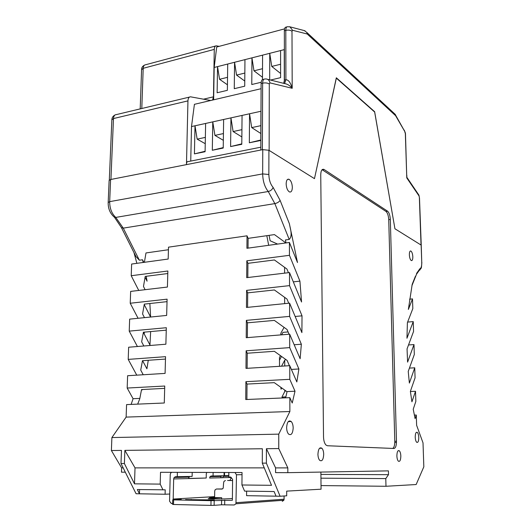 <?xml version="1.0" encoding="UTF-8"?>
<svg xmlns="http://www.w3.org/2000/svg" width="532" height="532" viewBox="0 0 532 532"><rect width="100%" height="100%" fill="white"/><g stroke="black" fill="none" stroke-linecap="round" stroke-linejoin="round"><path stroke-width="0.8" d="M144.225 334.016L144.278 332.141M143.374 332.387L149.951 344.975L150.649 331.569M415.439 276.228L412.2 284.301L408.37 309.438L412.5 298.898L412.819 308.607L407.399 322.651L406.96 338.239L413.244 321.614L413.564 331.423L407.053 348.906L407.592 362.126L413.989 344.583L408.523 344.962M400.835 456.024C400.709 453.444 400.197 451.688 399.299 450.757C397.803 450.092 396.998 451.821 396.879 455.937C397.005 458.504 397.51 460.26 398.402 461.204C399.911 461.876 400.722 460.153 400.835 456.024M323.709 454.361C323.622 451.568 323.03 449.54 321.927 448.263C319.639 446.913 318.302 448.908 317.937 454.242C318.016 457.015 318.595 459.036 319.679 460.32C322.006 461.716 323.35 459.728 323.709 454.361M293.179 428.041C293.105 425.115 292.46 422.947 291.237 421.53C288.637 419.914 287.1 421.916 286.628 427.548C286.688 430.448 287.32 432.609 288.524 434.039C291.164 435.715 292.72 433.713 293.179 428.041M418.784 437.464C418.644 434.917 418.145 433.214 417.288 432.363C415.984 431.851 415.299 433.46 415.226 437.198C415.366 439.738 415.864 441.44 416.716 442.305C418.032 442.83 418.724 441.214 418.784 437.464M292.341 187.384C292.108 183.247 290.984 180.541 288.976 179.257C287.247 178.852 286.309 180.375 286.156 183.826C286.389 187.929 287.493 190.642 289.475 191.946C291.243 192.398 292.201 190.875 292.341 187.384M412.819 256.783C412.606 253.751 411.948 251.822 410.857 251.011C409.859 250.811 409.361 252.068 409.361 254.788C409.567 257.82 410.219 259.749 411.309 260.567C412.313 260.78 412.819 259.516 412.819 256.783M210.466 476.266L210.459 476.652M286.036 242.925L285.391 239.965L289.215 239.433C292.859 235.696 290.312 228.727 289.375 223.699L297.494 262.535L289.421 242.466L246.921 248.278L247.021 235.816L168.504 247.161L168.179 259.044L131.637 264.045L131.218 275.722L167.859 271.001L167.42 287.047L130.653 291.403L130.227 303.24L167.095 299.164L166.656 315.429L129.655 319.127L129.223 331.123L166.323 327.719L165.878 344.211L128.644 347.23L128.205 359.393L165.538 356.673L165.086 373.398L127.62 375.718L127.175 388.047L164.74 386.033L164.282 402.997L126.576 404.599L126.124 417.101L111.893 437.563L111.388 450.524L121.476 450.411L120.99 463.538L136.079 493.743L139.451 493.802L137.336 489.54L165.206 489.826L165.086 494.248L169.748 494.015M139.59 489.573L139.451 493.802L165.086 494.248M162.998 489.919L160.199 484.107L160.524 472.29L242.047 472.536L241.94 484.991L271.52 485.31L262.296 463.139L262.349 448.755L124.867 450.371L124.388 463.532L134.49 483.834L160.199 484.107M120.99 463.538L124.388 463.532M268.687 245.299L266.811 235.689M143.833 262.376L142.529 259.769L143.208 262.462M145.076 277.225L147.071 281.189L146.2 276.288M167.786 273.534L145.223 276.407L143.474 286.475L145.103 289.687M150.623 317.032L149.864 303.519M150.596 317.032L144.232 304.617M167.028 301.651L144.318 304.124L142.569 313.98L144.471 317.651M166.257 330.159L143.401 332.221L141.652 341.85L143.84 346M142.589 360.696L146.912 368.796L148.268 360.29M165.472 359.06L142.476 360.703L140.721 370.099L143.228 374.754M141.898 389.557L142.117 389.969L142.237 389.537M164.681 388.367L141.532 389.577L139.783 398.734L137.675 404.127M285.757 390.807L284.78 391.512L282.027 396.905L282.179 397.983M284.78 391.512L284.78 390.116M281.727 387.941L281.062 389.231L280.856 387.323M284.746 365.989L284.733 360.217L281.554 366.182M280.457 355.675L279.473 357.497L279.533 366.309M284.088 327.386L280.923 333.052L280.723 334.901M284.653 303.639L284.64 297.355M284.607 273.162L284.593 267.583L284.966 267.609M289.421 242.466L289.461 255.313L299.915 281.129L301.558 302.01L289.508 272.577L289.541 285.624L302.023 315.835L301.89 332.606L289.588 303.147L246.462 307.456L246.595 290.372L247.699 292.866L274.392 289.96L286.994 299.05L288.743 303.233M289.588 303.147L289.621 316.387L301.351 344.224L294.183 344.756M289.621 316.387L246.363 320.364L247.473 322.824L274.366 320.397L287.061 329.521L289.069 334.222M301.351 344.224L300.134 358.721L289.674 334.176L246.23 337.7L246.363 320.364M289.674 334.176L289.707 347.615L298.891 368.975L291.39 369.421M289.707 347.615L246.13 350.794L247.247 353.228L274.332 351.293L287.12 360.443L289.415 365.697M298.891 368.975L296.836 381.943L289.754 365.677L245.99 368.39L246.13 350.794M289.754 365.677L289.794 379.323L295.014 391.213L287.074 391.579L285.631 397.836M289.794 379.323L245.89 381.677L247.014 384.077L274.299 382.654L287.047 391.725M295.014 391.213L292.234 403.03L289.84 397.657L245.751 399.532L245.89 381.677M421.856 262.755L421.849 262.436C421.271 270.542 421.43 266.918 419.854 270.07L419.908 268.687C421.184 268.261 421.796 266.153 421.75 262.362L421.138 245.092L394.937 228.773L374.648 111.707L336.33 77.785L314.472 178.646L268.913 150.27L268.853 174.489C269.032 180.002 270.449 184.305 273.102 187.377L280.111 200.391C279.034 201.987 277.278 203.064 274.845 203.61L123.271 228.135L139.357 260.208L142.529 259.769M168.431 249.741L145.987 252.946L144.398 262.296M247.021 235.816L248.105 238.363L274.445 234.599L285.917 242.944M299.915 281.129L293.312 281.874M289.461 255.313L246.828 260.813L247.919 263.333L274.426 259.962L286.934 269.032L288.444 272.703M289.508 272.577L246.695 277.651L246.828 260.813M302.023 315.835L295.154 316.467M289.541 285.624L246.595 290.372M289.84 397.657L289.88 411.515L278.755 434.139L278.755 448.569L287.819 467.887L287.832 472.669L388.413 470.873L388.506 474.67L385.786 478.587L385.979 486.275L416.15 484.532L423.831 466.797L423.013 442.863L416.623 425.301L416.29 415.04L415.106 418.631L413.224 409.241L415.844 401.434L415.512 391.286L411.928 401.813L410.378 391.359L415.073 377.84L414.747 367.805L409.367 383.08L408.237 371.409L414.315 354.505L413.989 344.583M416.29 415.04L414.362 415.093M415.512 391.286L410.398 391.512M414.747 367.805L409.427 368.104M413.244 321.614L407.618 322.079M412.5 298.898L409.58 299.177M324.207 169.568L387.562 211.177C389.138 212.601 390.056 215.354 390.322 219.43L396.473 441.261C396.44 445.683 395.615 448.09 393.999 448.476L327.38 445.743L325.917 444.998C324.44 443.316 323.642 440.602 323.523 436.845L320.743 174.908C320.856 170.852 321.847 168.99 323.709 169.322L324.207 169.568L322.099 169.715M131.138 404.406L133.08 398.707L139.597 398.408M127.175 388.047L133.08 398.707M128.205 359.393L136.757 375.153M129.223 331.123L137.409 346.518M130.227 303.24L138.074 318.289M131.218 275.722L138.752 290.439M136.87 263.327L133.958 252.54M288.091 331.941L282.984 332.36L281.614 334.828M281.521 356.433L279.46 360.257M285.864 396.879L283.057 396.998L282.565 397.969M125.306 472.183L121.469 472.17L121.622 467.867L111.388 450.524M287.819 467.887L275.589 467.887L266.419 448.709L266.379 463.126L280.085 496.25L286.701 495.817L286.695 491.122L321.062 489.201L320.889 472.084M275.589 467.887L275.583 472.635L287.832 472.669M264.271 467.881L135.028 467.874L134.49 483.834M135.028 467.874L124.867 450.371M262.296 463.139L266.379 463.126M278.755 448.569L266.419 448.709M278.755 434.139L111.893 437.563M123.151 467.867L121.622 467.867M419.482 197.844L421.251 245.518M108.189 202.366L109.12 180.501L110.609 179.51L109.678 201.648L262.662 173.911L262.761 149.645L110.609 179.51M262.761 149.645L268.913 150.27M269.079 235.363L270.13 240.763L277.598 244.082M284.733 360.217L285.777 359.479M394.784 442.491L396.473 442.464M246.901 399.485L247.014 384.077M247.134 368.317L247.247 353.228M247.36 337.607L247.473 322.824M247.593 307.343L247.699 292.866M247.812 277.518L247.919 263.333M248.032 248.125L248.105 238.363M289.88 411.515L126.124 417.101M388.506 474.67L320.916 474.404M385.786 478.587L320.949 478.182M385.979 486.275L321.022 485.583M322.412 169.888L385.966 211.41C387.549 212.833 388.466 215.586 388.732 219.656L394.791 441.281L396.473 441.261M392.716 448.423C394.099 447.572 394.791 445.191 394.791 441.281M212.654 475.974L212.64 476.606M188.747 478.461L188.767 477.656M188.78 477.144L188.793 476.499M186.453 477.191L186.466 476.546M179.357 477.35L179.377 476.699M176.957 477.41L176.976 476.745M241.94 484.991L244.594 491.109L274.113 491.541L276.042 496.176L280.085 496.25M276.042 496.176L246.575 495.664L246.609 491.136M121.442 227.636L123.271 228.135L115.77 217.415L114.526 217.349C110.171 213.631 108.056 208.704 108.182 202.566L109.678 201.648C109.678 208.345 111.707 213.605 115.77 217.415L268.248 191.513C264.73 187.138 262.875 181.266 262.662 173.911L268.853 174.489M273.102 187.377C272.317 189.518 270.702 190.895 268.248 191.513L274.845 203.61L289.215 239.433M114.526 217.349L121.622 227.889M139.357 260.208L135.993 256.59L121.495 227.743M407.173 178.499L407.306 178.014L406.774 177.901L418.997 195.896L419.356 197.286L421.031 245.026L394.937 228.773L374.654 112.033L336.337 78.138L314.472 178.646L269.132 150.41L269.292 83.97L269.937 82.872L292.194 88.292C289.933 85.592 287.433 84.023 284.687 83.591L267.616 79.328M187.949 100.88L113.482 118.556L110.929 179.45L186.473 164.621L187.949 100.88C188.109 98.187 188.986 96.837 190.569 96.824L210.705 100.501M186.479 164.621C186.486 162.36 187.111 161.336 188.368 161.555L260.826 147.198M418.997 195.896L418.937 195.158L406.874 177.329L406.807 175.174M405.337 133.299L406.774 177.901L405.464 133.439L404.985 131.883L395.595 115.677L395.382 114.506L394.086 113.309M269.292 83.97C267.569 82.925 265.355 82.653 262.642 83.152L261.106 83.517L260.813 150.024L258.865 150.41M269.937 82.872C269.478 80.458 268.181 79.142 266.047 78.936L264.943 79.002C263.506 78.962 262.742 80.345 262.642 83.152L262.369 149.718L260.813 150.024M283.696 83.344L284.427 80.079L285.903 79.727C288.504 79.773 290.598 82.626 292.194 88.292L291.995 31.228L292.527 30.271L307.217 34.008L306.771 32.405L304.331 30.603M203.503 99.185L213.478 96.824L214.27 49.396L143.201 68.309L141.798 108.508M214.27 49.396C214.369 47.168 215.021 45.978 216.225 45.825L219.184 46.344M213.478 96.824L212.547 100.069M284.427 80.079L284.354 30.743C284.401 28.429 284.972 27.218 286.056 27.105L286.967 26.859M261.106 83.517C261.205 80.711 261.977 79.328 263.413 79.368L263.932 79.248M222.389 488.955L216.497 489.008L221.944 489.068M185.575 499.608L214.363 499.954L185.568 499.708M216.497 489.008L215.108 489.806L214.709 491.129L214.615 497.566L221.664 497.699L210.08 498.411L210.073 498.856M214.615 497.566L209.375 497.467L214.622 497.154M214.629 496.622L173.179 499.049L181.239 499.269L172.714 499.807L173.625 499.887L173.512 504.489L210.951 505.387L211.024 500.672L173.625 499.887M211.024 500.672L232.378 500.26L232.597 479.379L230.715 477.058L228.813 477.044L228.86 472.496M232.398 498.497L228.221 498.763C222.582 499.162 205.791 498.989 208.478 498.564L210.08 498.411M242.033 474.67L236.481 474.783L235.955 503.791L234.253 504.974L221.551 504.795L221.611 500.14M236.481 474.783L234.958 472.516M236.208 502.673L284.081 499.222L284.081 495.99M284.081 499.222L283.862 500.24L282.273 501.317M228.807 472.496L228.767 475.601L224.517 475.688L223.254 476.366L228.82 476.24M230.329 477.058L231.267 477.51L229.937 480.469M228.7 475.601L228.82 476.16M221.977 475.788L221.099 476.413L220.654 477.776L222.808 477.723L223.254 476.366M224.557 472.483L224.517 475.688M219.483 475.841L219.477 476.453M231.267 477.51L220.654 477.703M224.098 472.483L224.058 475.741L213.066 475.98L213.119 472.449M206.768 472.429L206.276 473.859L206.21 478.029L188.587 478.461M189.971 476.473L189.053 477.138L188.581 478.574L206.21 478.029M220.654 477.776L209.615 478.049L210.067 476.665L211.35 475.967L213.066 475.98M192.205 472.383L192.125 476.426L175.5 476.732L174.15 477.47L189.053 477.138M172.627 503.531L171.291 503.498L169.568 501.217L170.24 474.491L170.745 472.988L171.716 472.323M188.581 478.574L173.671 478.946L173.179 499.049M173.671 478.946L174.15 477.47M177.382 472.343L177.276 476.745M214.197 500.632L214.13 505.34L221.551 504.795M214.13 505.34L210.951 505.387M173.512 504.489L172.607 504.403L172.714 499.834M221.645 498.969L221.664 497.699M227.55 480.456L232.584 480.576M225.422 480.516L224.012 481.34L223.626 482.65L223.194 488.243L221.778 489.081M232.59 480.489L227.663 480.449M261.086 88.704L194.413 104.319L191.507 126.556L190.742 161.083M260.986 111.255L195.011 125.785L194.413 153.881L205.106 151.274M205.359 137.396L197.153 139.131L195.011 125.785L191.507 126.556M260.86 125.665L251.709 127.6L249.548 113.768L249.335 142.775L260.793 140.461L260.919 111.268M241.927 129.668L233.102 131.537L230.948 117.865L230.602 146.566L241.787 144.305L242.06 115.424M223.433 133.579L214.921 135.374L212.773 121.868L212.301 150.263L223.227 148.056L223.626 119.481M194.413 153.881L205.099 151.72L205.618 123.444M260.82 133.485L251.709 127.6M249.335 142.775L260.793 139.996M241.861 136.93L233.102 131.537M230.602 146.566L241.794 143.846M223.34 140.335L214.921 135.374M212.301 150.263L223.234 147.603M205.246 143.7L197.153 139.131M284.547 28.874L216.71 47.002L214.177 67.471L213.645 99.817M284.381 48.166L284.241 49.629L269.737 53.32L269.677 79.84M284.294 81.722L284.241 49.629M227.536 77.326L219.543 79.295L217.541 66.613L217.129 92.761L227.363 90.327L227.709 64.026L214.177 67.471M270.515 80.053L280.61 77.645L280.59 50.56M280.603 64.259L271.752 66.434L269.737 53.32L251.955 57.848L251.776 84.515L261.185 82.274M262.476 79.561L262.575 55.142M262.522 68.708L253.97 70.816L251.955 57.848L234.565 62.277L234.266 88.684L244.727 86.191L244.953 59.631M244.84 73.064L236.567 75.098L234.565 62.277L227.709 64.026M280.603 73.469L271.752 66.434M262.489 77.273L253.97 70.816M244.767 81.05L236.567 75.098M227.437 84.788L219.543 79.295M280.111 200.391L289.375 223.699M416.556 273.435L419.908 268.687M388.732 219.656L390.322 219.43M385.966 211.41L387.562 211.177M421.238 245.172L421.75 262.362M395.595 115.677L307.217 34.008M215.62 45.991L145.382 64.818C144.072 65.004 143.341 66.168 143.201 68.309L141.579 69.805L140.202 108.887M189.445 97.09L116.382 114.593C114.666 114.659 113.702 115.976 113.482 118.556L111.86 119.853L109.313 180.022M419.356 197.286L418.937 195.158L418.086 193.907M405.477 134.031L404.307 130.167M291.995 31.228C290.445 30.118 288.384 29.825 285.81 30.357L284.354 30.743M284.58 83.564L285.903 79.727L285.81 30.357C285.857 28.036 286.429 26.826 287.506 26.72L289.987 26.859L292.527 30.271M404.985 131.883L395.549 115.045M289.501 26.72L305.022 30.783M224.73 500.1L224.67 504.748M191.201 499.415L191.188 499.827M398.076 450.764L399.299 450.757M319.519 448.296L321.927 448.263M291.237 421.53L288.258 421.61M417.288 432.363L416.29 432.383M288.976 179.257L287.413 179.537M410.857 251.011L410.192 251.091M416.649 273.894L411.881 285.79M322.246 169.582L323.709 169.322M416.656 274.02L419.961 269.338M395.382 114.506L306.771 32.405M111.873 119.554C112.046 117.472 113.13 115.923 115.118 114.912M141.592 69.413C141.625 67.478 142.656 66.015 144.684 65.017M235.955 503.791L283.862 500.24M210.067 476.665L221.099 476.413"/></g></svg>

